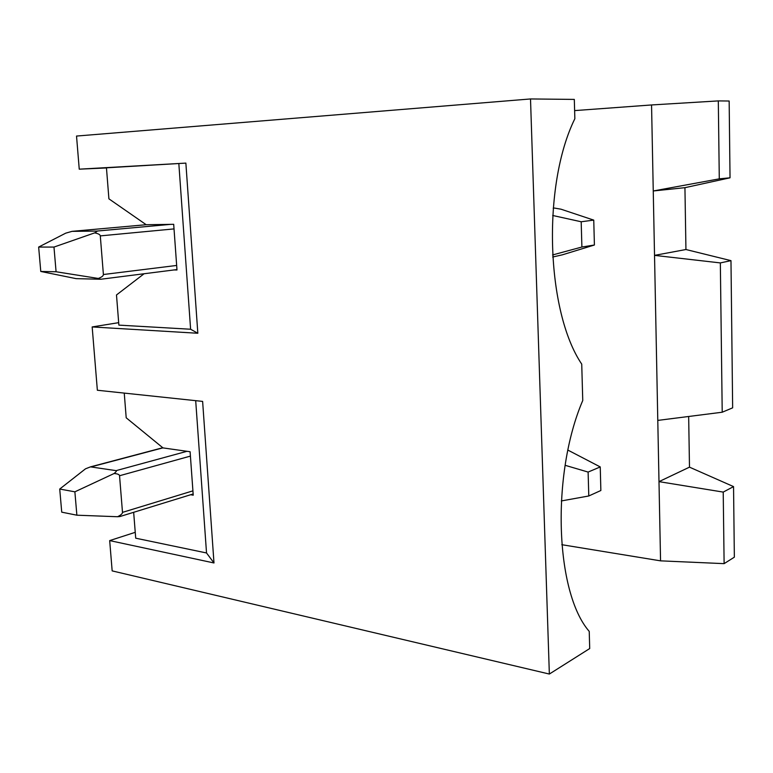 <?xml version="1.0" encoding="UTF-8"?>
<svg xmlns="http://www.w3.org/2000/svg" width="773" height="773" viewBox="0 0 773 773"><rect width="100%" height="100%" fill="white"/><g stroke="black" fill="none" stroke-linecap="round" stroke-linejoin="round"><path stroke-width="1.16" d="M106.461 167.954L79.242 169.171L76.527 136.058L530.51 98.954L574.31 99.408L574.851 118.713C541.815 185.868 546.327 311.809 581.731 364.122L582.755 400.491C550.994 474.583 555.227 592.495 589.229 631.386L589.712 648.547L549.352 674.046L112.162 570.889L109.679 540.598L213.986 562.966L202.623 401.4L97.359 390.249L92.171 326.94L197.83 333.26L185.868 163.103L79.242 169.171M135.246 532.326L109.679 540.598M118.684 322.66L92.171 326.94M722.214 412.222L657.784 420.406L654.528 255.37L720.339 262.917L722.214 412.222L732.649 407.835L730.978 260.646L685.941 249.524L684.936 187.675L730.031 177.809L729.161 101.021L718.31 100.905L719.286 178.853L730.031 177.809M720.339 262.917L730.978 260.646M719.286 178.853L653.253 190.979L651.552 104.954L718.31 100.905M574.619 110.607L651.552 104.954M174.031 269.941L176.988 269.99L173.693 224.315L146.213 224.721L108.906 198.835L106.452 167.818L185.868 163.103M561.797 544.694L660.557 560.85L658.992 481.637L723.219 492.092L724.117 563.643L734.35 557.178L733.548 486.604L689.487 467.153L688.666 416.483M723.219 492.092L733.548 486.604M660.557 560.85L724.117 563.643M190.66 494.739L193.231 495.184L190.1 451.741L162.987 447.905L126.202 417.797L124.25 393.099M530.51 98.954L549.352 674.046M657.784 420.406L658.992 481.637L689.487 467.153M685.941 249.524L654.528 255.37L653.253 190.979L684.936 187.675M133.661 512.296L135.71 538.192L206.526 552.966L213.986 562.966M206.526 552.966L195.695 400.665M144.097 273.748L116.491 294.957L118.878 325.124L190.612 329.24L197.83 333.26M190.612 329.24L178.843 163.702M600.863 490.507L600.244 466.931L588.118 472.071L588.784 495.976L600.863 490.507M74.875 491.821L59.724 489.038L61.734 512.161L76.875 515.195L74.875 491.821L114.085 473.52C117.554 473.762 119.371 474.496 119.544 475.743L122.492 512.373C122.511 513.639 120.878 515.098 117.573 516.731L119.979 516.519L193.144 493.976M162.784 447.731L90.509 466.863L116.085 470.641C116.868 470.815 116.201 471.772 114.085 473.52M76.875 515.195L117.573 516.731M90.509 466.863L85.523 468.805L59.724 489.038M561.304 500.952L588.784 495.976M600.244 466.931L567.933 450.118M565.14 465.307L588.118 472.071M594.408 245.012L593.751 220.112L581.19 221.764L581.895 247.022L594.408 245.012L562.348 254.829L552.656 257.023M53.975 247.07L94.635 232.886C98.229 233.572 100.113 234.567 100.297 235.891L103.398 274.521C103.427 275.845 101.736 277.159 98.316 278.454L100.664 279.246L76.16 278.647L40.776 271.458L56.081 271.758L53.975 247.07L38.65 247.06L40.776 271.458M553.188 208.188L554.251 208.072M72.218 231.34L146.203 224.711L72.053 231.349L96.78 231.079C97.572 231.088 96.857 231.697 94.635 232.886M56.081 271.758L98.316 278.454M72.053 231.349L65.734 233.156L38.65 247.06M552.54 254.964L581.895 247.022M593.751 220.112L560.995 209.193L554.444 208.063M552.676 215.474L581.19 221.764M192.921 490.855L122.492 512.373M190.419 456.099L119.544 475.743M91.813 466.689L162.929 447.857M187.018 451.297L116.085 470.641M176.659 265.448L103.398 274.521M174.031 228.905L100.297 235.891M170.572 224.363L96.78 231.079M176.959 269.574L100.886 279.237"/></g></svg>
